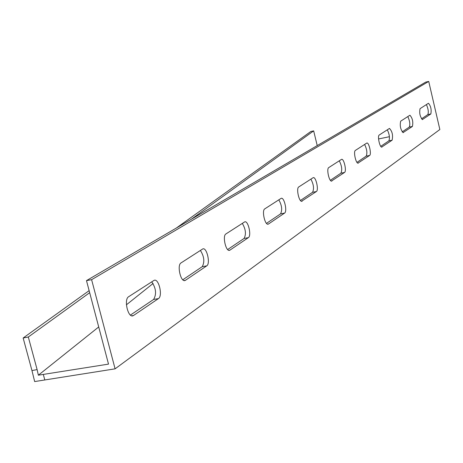 <?xml version="1.0" encoding="UTF-8"?>
<svg xmlns="http://www.w3.org/2000/svg" width="463" height="463" viewBox="0 0 463 463"><rect width="100%" height="100%" fill="white"/><g stroke="black" fill="none" stroke-linecap="round" stroke-linejoin="round"><path stroke-width="0.69" d="M428.726 81.436L425.763 82.078L86.488 280.619L108.516 364.115L38.36 375.198L37.115 369.607L31.959 370.568L34.661 381.564L115.096 368.837L439.85 129.518L428.726 81.436L91.61 279.687L115.096 368.837M43.308 374.417L44.772 379.839M153.103 283.472L126.428 304.799M98.712 326.953L38.36 375.198M317.224 145.596L313.665 130.879L191.225 219.329M89.672 292.685L28.312 337.006L23.15 338.007L31.959 370.568M37.115 369.607L28.312 337.006M421.48 118.864L427.841 114.581C428.738 112.081 428.258 108.747 426.4 104.574M380.742 146.331L388.851 140.868C389.979 138.02 389.464 134.328 387.311 129.802M330.368 180.292L340.913 173.179C342.36 169.88 341.816 165.754 339.275 160.8M266.48 223.363L280.555 213.871C282.465 209.965 281.88 205.277 278.807 199.819M182.81 279.768L202.233 266.671C204.825 261.913 204.206 256.502 200.381 250.431M130.439 315.071L153.629 299.439C156.697 294.121 156.066 288.252 151.725 281.822M227.651 249.54L244.105 238.439C246.322 234.151 245.72 229.127 242.305 223.374M300.429 200.473L312.571 192.29C314.227 188.707 313.659 184.32 310.876 179.123M356.961 162.363L366.181 156.147C367.454 153.091 366.928 149.19 364.595 144.462M402.133 131.909L409.298 127.076C410.305 124.42 409.807 120.912 407.81 116.572M389.429 136.712L378.566 138.941M422.586 119.547L422.493 119.593C420.022 116.774 419.212 113.134 420.057 108.672L428.449 103.266C430.827 106.027 431.62 109.592 430.839 113.956L422.291 119.61M382.062 147.02L381.934 147.084C379.932 148.143 377.189 135.972 379.226 135.022L389.47 128.425C392.271 131.376 393.151 135.3 392.12 140.196L381.657 147.101M331.977 180.964L331.809 181.056C329.303 182.353 326.224 168.816 328.753 167.589L341.532 159.365C343.911 158.167 346.885 171.235 344.513 172.468L331.404 181.079M268.505 223.994L268.262 224.121C265.044 225.747 261.543 210.497 264.767 208.877L281.163 198.332C284.189 196.839 287.564 211.498 284.56 213.107L268.505 223.994L267.649 224.156M185.449 280.294L185.078 280.485C180.807 282.609 176.75 265.143 181.01 262.926L202.794 248.915C206.782 246.993 210.665 263.684 206.741 265.86L185.449 280.294L184.095 280.532M133.5 315.506L133.043 315.749C128.031 318.22 123.633 299.37 128.61 296.742L154.144 280.318C158.792 278.095 162.993 296.036 158.433 298.606L133.5 315.506L131.752 315.801M229.949 250.124L229.654 250.28C225.961 252.132 222.205 235.852 225.892 233.965L244.696 221.87C248.156 220.185 251.768 235.794 248.353 237.652L229.949 250.124L228.884 250.321M302.229 201.133L302.026 201.237C299.196 202.684 295.926 188.343 298.768 186.942L313.185 177.659C315.859 176.328 319.019 190.148 316.362 191.549L301.529 201.266M358.414 163.045L358.269 163.121C356.03 164.29 353.136 151.476 355.393 150.4L366.8 143.055C368.93 141.967 371.737 154.37 369.607 155.458L357.934 163.144M403.337 132.592L403.232 132.649C400.553 129.738 399.696 125.913 400.663 121.184L409.911 115.229C412.487 118.082 413.326 121.815 412.429 126.434L402.989 132.667M313.665 130.879L310.806 131.515L176.351 228.033M89.133 290.642L23.15 338.007M86.488 280.619L91.61 279.687M412.429 126.434L409.298 127.076M369.607 155.458L366.181 156.147M316.362 191.549L312.571 192.29M248.353 237.652L244.105 238.439M158.433 298.606L153.629 299.439M206.741 265.86L202.233 266.671M284.56 213.107L280.555 213.871M344.513 172.468L340.913 173.179M392.12 140.196L388.851 140.868M430.839 113.956L427.841 114.581M229.654 250.28L229.22 250.361M133.043 315.749L132.268 315.882M185.078 280.485L184.506 280.59M268.262 224.121L267.921 224.185"/></g></svg>
